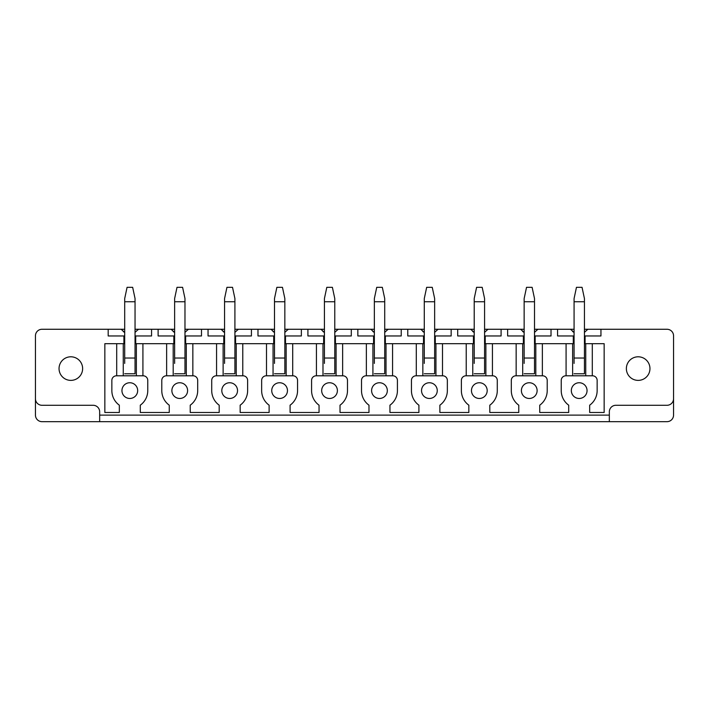 <?xml version="1.0" encoding="UTF-8"?>
<svg xmlns="http://www.w3.org/2000/svg" width="709" height="709" viewBox="0 0 709 709"><rect width="100%" height="100%" fill="white"/><g stroke="black" fill="none" stroke-linecap="round" stroke-linejoin="round"><path stroke-width="1.06" d="M673.55 398.733A6.549 6.549 0 0 1 667.001 405.282L615.891 405.282A6.549 6.549 0 0 0 609.332 411.84L609.332 421.669L667.001 421.669A6.549 6.549 0 0 0 673.55 415.111L673.55 335.827A6.549 6.549 0 0 0 667.001 329.268L587.805 329.268L584.438 332.379M609.332 421.669L41.999 421.669A6.549 6.549 0 0 1 35.45 415.111L35.45 335.827A6.549 6.549 0 0 1 41.999 329.268L121.195 329.268A10.484 10.484 0 0 0 121.514 329.712M35.45 398.733A6.549 6.549 0 0 0 41.999 405.282L93.109 405.282A6.549 6.549 0 0 1 99.668 411.84L99.668 421.669M123.26 375.797L123.26 343.688L123.915 343.688L123.915 335.96L108.185 335.96L108.185 329.268M138.104 329.712A10.484 10.484 0 0 0 138.423 329.268L171.126 329.268A10.484 10.484 0 0 0 171.445 329.712M135.047 329.268L138.423 329.268L135.047 332.379M123.162 331.413A10.484 10.484 0 0 0 124.695 332.459L121.195 329.268L124.695 329.268M135.047 335.96L151.566 335.96L151.566 329.268M135.703 335.96L135.703 343.688L174.627 343.688M158.116 329.268L158.116 335.96L173.847 335.96L173.847 343.688M188.036 329.712A10.484 10.484 0 0 0 188.355 329.268L221.057 329.268A10.484 10.484 0 0 0 221.376 329.712M184.978 329.268L188.355 329.268L184.978 332.379M173.093 331.413A10.484 10.484 0 0 0 174.627 332.459L171.126 329.268L174.627 329.268M184.978 335.96L201.498 335.96L201.498 329.268M185.634 335.96L185.634 343.688L224.558 343.688M208.047 329.268L208.047 335.96L223.778 335.96L223.778 343.688M237.967 329.712A10.484 10.484 0 0 0 238.286 329.268L270.989 329.268A10.484 10.484 0 0 0 271.308 329.712M234.909 329.268L238.286 329.268L234.909 332.379M223.025 331.413A10.484 10.484 0 0 0 224.558 332.459L221.057 329.268L224.558 329.268M234.909 335.96L251.429 335.96L251.429 329.268M235.565 335.96L235.565 343.688L274.489 343.688M257.979 329.268L257.979 335.96L273.709 335.96L273.709 343.688M287.898 329.712A10.484 10.484 0 0 0 288.217 329.268L320.92 329.268A10.484 10.484 0 0 0 321.239 329.712M284.841 329.268L288.217 329.268L284.841 332.379M272.956 331.413A10.484 10.484 0 0 0 274.489 332.459L270.989 329.268L274.489 329.268M284.841 335.96L301.36 335.96L301.36 329.268M285.497 335.96L285.497 343.688L324.421 343.688M307.91 329.268L307.91 335.96L323.641 335.96L323.641 343.688M337.83 329.712A10.484 10.484 0 0 0 338.149 329.268L370.851 329.268A10.484 10.484 0 0 0 371.17 329.712M334.772 329.268L338.149 329.268L334.772 332.379M322.887 331.413A10.484 10.484 0 0 0 324.421 332.459L320.92 329.268L324.421 329.268M334.772 335.96L351.292 335.96L351.292 329.268M335.428 335.96L335.428 343.688L374.352 343.688M357.841 329.268L357.841 335.96L373.572 335.96L373.572 343.688M387.761 329.712A10.484 10.484 0 0 0 388.08 329.268L420.783 329.268A10.484 10.484 0 0 0 421.102 329.712M384.712 329.268L388.08 329.268L384.712 332.379M372.819 331.413A10.484 10.484 0 0 0 374.352 332.459L370.851 329.268L374.352 329.268M384.712 335.96L401.223 335.96L401.223 329.268M385.359 335.96L385.359 343.688L424.283 343.688M407.772 329.268L407.772 335.96L423.503 335.96L423.503 343.688M437.692 329.712A10.484 10.484 0 0 0 438.011 329.268L470.714 329.268A10.484 10.484 0 0 0 471.033 329.712M434.644 329.268L438.011 329.268L434.644 332.379M422.75 331.413A10.484 10.484 0 0 0 424.283 332.459L420.783 329.268L424.283 329.268M434.644 335.96L451.154 335.96L451.154 329.268M435.291 335.96L435.291 343.688L474.215 343.688M457.704 329.268L457.704 335.96L473.435 335.96L473.435 343.688M487.624 329.712A10.484 10.484 0 0 0 487.943 329.268L520.645 329.268A10.484 10.484 0 0 0 520.964 329.712M484.575 329.268L487.943 329.268L484.575 332.379M472.681 331.413A10.484 10.484 0 0 0 474.215 332.459L470.714 329.268L474.215 329.268M484.575 335.96L501.086 335.96L501.086 329.268M485.222 335.96L485.222 343.688L524.146 343.688M507.635 329.268L507.635 335.96L523.366 335.96L523.366 343.688M537.555 329.712A10.484 10.484 0 0 0 537.874 329.268L570.577 329.268A10.484 10.484 0 0 0 570.896 329.712M534.506 329.268L537.874 329.268L534.506 332.379M522.613 331.413A10.484 10.484 0 0 0 524.146 332.459L520.645 329.268L524.146 329.268M534.506 335.96L551.017 335.96L551.017 329.268M535.153 335.96L535.153 343.688L574.077 343.688M557.566 329.268L557.566 335.96L573.297 335.96L573.297 343.688M572.544 331.413A10.484 10.484 0 0 0 574.077 332.459L570.577 329.268L574.077 329.268M587.486 329.712A10.484 10.484 0 0 0 587.805 329.268L584.438 329.268M584.438 335.96L600.948 335.96L600.948 329.268M573.297 335.96L574.077 335.96M585.085 335.96L585.085 343.688L585.74 343.688L585.74 375.797M116.701 375.797L116.701 343.688L104.843 343.688L104.843 412.487L119.325 412.487L119.325 405.185A17.955 17.955 0 0 1 111.854 390.606L111.854 380.387A4.591 4.591 0 0 1 116.444 375.797L143.174 375.797A4.591 4.591 0 0 1 147.764 380.387L147.764 390.606A17.955 17.955 0 0 1 140.293 405.185L140.293 412.487L169.256 412.487L169.256 405.185A17.955 17.955 0 0 1 161.785 390.606L161.785 380.387A4.591 4.591 0 0 1 166.376 375.797L193.105 375.797A4.591 4.591 0 0 1 197.696 380.387L197.696 390.606A17.955 17.955 0 0 1 190.225 405.185L190.225 412.487L219.187 412.487L219.187 405.185A17.955 17.955 0 0 1 211.716 390.606L211.716 380.387A4.591 4.591 0 0 1 216.307 375.797L243.036 375.797A4.591 4.591 0 0 1 247.627 380.387L247.627 390.606A17.955 17.955 0 0 1 240.156 405.185L240.156 412.487L269.119 412.487L269.119 405.185A17.955 17.955 0 0 1 261.648 390.606L261.648 380.387A4.591 4.591 0 0 1 266.238 375.797L292.968 375.797A4.591 4.591 0 0 1 297.558 380.387L297.558 390.606A17.955 17.955 0 0 1 290.087 405.185L290.087 412.487L319.05 412.487L319.05 405.185A17.955 17.955 0 0 1 311.579 390.606L311.579 380.387A4.591 4.591 0 0 1 316.17 375.797L342.899 375.797A4.591 4.591 0 0 1 347.49 380.387L347.49 390.606A17.955 17.955 0 0 1 340.019 405.185L340.019 412.487L368.981 412.487L368.981 405.185A17.955 17.955 0 0 1 361.51 390.606L361.51 380.387A4.591 4.591 0 0 1 366.101 375.797L392.83 375.797A4.591 4.591 0 0 1 397.421 380.387L397.421 390.606A17.955 17.955 0 0 1 389.95 405.185L389.95 412.487L418.913 412.487L418.913 405.185A17.955 17.955 0 0 1 411.442 390.606L411.442 380.387A4.591 4.591 0 0 1 416.032 375.797L442.762 375.797A4.591 4.591 0 0 1 447.352 380.387L447.352 390.606A17.955 17.955 0 0 1 439.881 405.185L439.881 412.487L468.844 412.487L468.844 405.185A17.955 17.955 0 0 1 461.373 390.606L461.373 380.387A4.591 4.591 0 0 1 465.964 375.797L492.693 375.797A4.591 4.591 0 0 1 497.284 380.387L497.284 390.606A17.955 17.955 0 0 1 489.813 405.185L489.813 412.487L518.775 412.487L518.775 405.185A17.955 17.955 0 0 1 511.304 390.606L511.304 380.387A4.591 4.591 0 0 1 515.895 375.797L542.624 375.797A4.591 4.591 0 0 1 547.215 380.387L547.215 390.606A17.955 17.955 0 0 1 539.744 405.185L539.744 412.487L568.707 412.487L568.707 405.185A17.955 17.955 0 0 1 561.236 390.606L561.236 380.387A4.591 4.591 0 0 1 565.826 375.797L592.556 375.797A4.591 4.591 0 0 1 597.146 380.387L597.146 390.606A17.955 17.955 0 0 1 589.675 405.185L589.675 412.487L604.157 412.487L604.157 343.688L592.299 343.688L592.299 375.797M123.915 335.96L124.695 335.96M65.184 358.24A11.796 11.796 0 0 0 60.487 374.246A11.796 11.796 0 0 0 76.492 378.943A11.796 11.796 0 0 0 81.189 362.937A11.796 11.796 0 0 0 65.184 358.24M587.052 390.606A7.861 7.861 0 0 0 579.191 382.745A7.861 7.861 0 0 0 571.33 390.606A7.861 7.861 0 0 0 579.191 398.467A7.861 7.861 0 0 0 587.052 390.606M437.258 390.606A7.861 7.861 0 0 0 429.397 382.745A7.861 7.861 0 0 0 421.536 390.606A7.861 7.861 0 0 0 429.397 398.467A7.861 7.861 0 0 0 437.258 390.606M387.327 390.606A7.861 7.861 0 0 0 379.466 382.745A7.861 7.861 0 0 0 371.605 390.606A7.861 7.861 0 0 0 379.466 398.467A7.861 7.861 0 0 0 387.327 390.606M337.395 390.606A7.861 7.861 0 0 0 329.534 382.745A7.861 7.861 0 0 0 321.673 390.606A7.861 7.861 0 0 0 329.534 398.467A7.861 7.861 0 0 0 337.395 390.606M287.464 390.606A7.861 7.861 0 0 0 279.603 382.745A7.861 7.861 0 0 0 271.742 390.606A7.861 7.861 0 0 0 279.603 398.467A7.861 7.861 0 0 0 287.464 390.606M237.533 390.606A7.861 7.861 0 0 0 229.672 382.745A7.861 7.861 0 0 0 221.811 390.606A7.861 7.861 0 0 0 229.672 398.467A7.861 7.861 0 0 0 237.533 390.606M187.601 390.606A7.861 7.861 0 0 0 179.74 382.745A7.861 7.861 0 0 0 171.879 390.606A7.861 7.861 0 0 0 179.74 398.467A7.861 7.861 0 0 0 187.601 390.606M137.67 390.606A7.861 7.861 0 0 0 129.809 382.745A7.861 7.861 0 0 0 121.948 390.606A7.861 7.861 0 0 0 129.809 398.467A7.861 7.861 0 0 0 137.67 390.606M471.467 390.606A7.861 7.861 0 0 0 479.328 398.467A7.861 7.861 0 0 0 487.189 390.606A7.861 7.861 0 0 0 479.328 382.745A7.861 7.861 0 0 0 471.467 390.606M521.399 390.606A7.861 7.861 0 0 0 529.26 398.467A7.861 7.861 0 0 0 537.121 390.606A7.861 7.861 0 0 0 529.26 382.745A7.861 7.861 0 0 0 521.399 390.606M173.847 335.96L174.627 335.96M223.778 335.96L224.558 335.96M273.709 335.96L274.489 335.96M323.641 335.96L324.421 335.96M373.572 335.96L374.352 335.96M423.503 335.96L424.283 335.96M473.435 335.96L474.215 335.96M523.366 335.96L524.146 335.96M584.438 343.688L585.085 343.688M566.083 343.688L566.083 375.797M572.642 375.797L572.642 343.688M574.077 363.416L574.077 298.551L576.461 287.331L582.045 287.331L584.438 298.551L584.438 358.036L574.077 358.036M584.438 363.416L584.438 373.767L574.077 373.767L584.438 373.767L584.438 358.036M534.506 343.688L535.153 343.688M484.575 343.688L485.222 343.688M434.644 343.688L435.291 343.688M384.712 343.688L385.359 343.688M334.772 343.688L335.428 343.688M284.841 343.688L285.497 343.688M234.909 343.688L235.565 343.688M184.978 343.688L185.634 343.688M123.915 343.688L124.695 343.688M135.047 343.688L135.703 343.688M124.695 363.416L124.695 298.551L127.079 287.331L132.663 287.331L135.047 298.551L135.047 358.036L124.695 358.036M135.047 363.416L135.047 373.767L124.695 373.767L135.047 373.767L135.047 358.036M136.358 343.688L136.358 375.797M142.917 343.688L142.917 375.797M166.633 343.688L166.633 375.797M173.191 375.797L173.191 343.688M174.627 363.416L174.627 298.551L177.011 287.331L182.594 287.331L184.978 298.551L184.978 358.036L174.627 358.036M184.978 363.416L184.978 373.767L174.627 373.767L184.978 373.767L184.978 358.036M186.29 343.688L186.29 375.797M192.848 343.688L192.848 375.797M216.564 343.688L216.564 375.797M223.122 375.797L223.122 343.688M224.558 363.416L224.558 298.551L226.942 287.331L232.525 287.331L234.909 298.551L234.909 358.036L224.558 358.036M234.909 363.416L234.909 373.767L224.558 373.767L234.909 373.767L234.909 358.036M236.221 343.688L236.221 375.797M242.779 343.688L242.779 375.797M266.495 343.688L266.495 375.797M273.054 375.797L273.054 343.688M274.489 363.416L274.489 298.551L276.873 287.331L282.457 287.331L284.841 298.551L284.841 358.036L274.489 358.036M284.841 363.416L284.841 373.767L274.489 373.767L284.841 373.767L284.841 358.036M286.152 343.688L286.152 375.797M292.711 343.688L292.711 375.797M316.427 343.688L316.427 375.797M322.985 375.797L322.985 343.688M324.421 363.416L324.421 298.551L326.805 287.331L332.388 287.331L334.772 298.551L334.772 358.036L324.421 358.036M334.772 363.416L334.772 373.767L324.421 373.767L334.772 373.767L334.772 358.036M336.084 343.688L336.084 375.797M342.642 343.688L342.642 375.797M366.358 343.688L366.358 375.797M372.916 375.797L372.916 343.688M374.352 363.416L374.352 298.551L376.736 287.331L382.319 287.331L384.712 298.551L384.712 358.036L374.352 358.036M384.712 363.416L384.712 373.767L374.352 373.767L384.712 373.767L384.712 358.036M386.015 343.688L386.015 375.797M392.573 343.688L392.573 375.797M416.289 343.688L416.289 375.797M422.848 375.797L422.848 343.688M424.283 363.416L424.283 298.551L426.667 287.331L432.251 287.331L434.644 298.551L434.644 358.036L424.283 358.036M434.644 363.416L434.644 373.767L424.283 373.767L434.644 373.767L434.644 358.036M435.946 343.688L435.946 375.797M442.505 343.688L442.505 375.797M466.221 343.688L466.221 375.797M472.779 375.797L472.779 343.688M474.215 363.416L474.215 298.551L476.599 287.331L482.182 287.331L484.575 298.551L484.575 358.036L474.215 358.036M484.575 363.416L484.575 373.767L474.215 373.767L484.575 373.767L484.575 358.036M485.878 343.688L485.878 375.797M492.436 343.688L492.436 375.797M516.152 343.688L516.152 375.797M522.71 375.797L522.71 343.688M524.146 363.416L524.146 298.551L526.53 287.331L532.113 287.331L534.506 298.551L534.506 358.036L524.146 358.036M534.506 363.416L534.506 373.767L524.146 373.767L534.506 373.767L534.506 358.036M535.809 343.688L535.809 375.797M542.367 343.688L542.367 375.797M585.74 343.688L592.299 343.688M116.701 343.688L123.26 343.688M632.508 358.24A11.796 11.796 0 0 0 627.811 374.246A11.796 11.796 0 0 0 643.816 378.943A11.796 11.796 0 0 0 648.513 362.937A11.796 11.796 0 0 0 632.508 358.24M609.332 415.111L99.668 415.111M124.695 301.75L135.047 301.75M174.627 301.75L184.978 301.75M224.558 301.75L234.909 301.75M274.489 301.75L284.841 301.75M324.421 301.75L334.772 301.75M374.352 301.75L384.712 301.75M424.283 301.75L434.644 301.75M474.215 301.75L484.575 301.75M524.146 301.75L534.506 301.75M574.077 301.75L584.438 301.75"/></g></svg>
